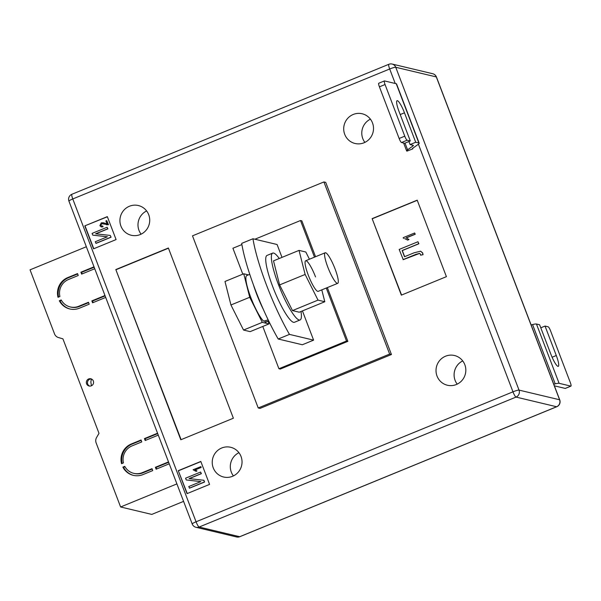 <?xml version="1.0" encoding="UTF-8"?>
<svg xmlns="http://www.w3.org/2000/svg" width="601" height="601" viewBox="0 0 601 601"><rect width="100%" height="100%" fill="white"/><g stroke="black" fill="none" stroke-linecap="round" stroke-linejoin="round"><path stroke-width="0.9" d="M91.367 378.961A3.719 3.621 -76.6 0 0 89.669 386.097M91.292 385.842A3.719 3.621 -76.6 0 0 90.834 378.788A3.719 3.621 -76.6 0 0 86.356 382.687A3.719 3.621 -76.6 0 0 91.292 385.842M68.491 279.503L78.25 275.498L77.521 273.583L67.755 277.587A16.512 16.092 -76.6 0 0 58.019 297.292L59.912 296.511A14.454 14.078 -76.6 0 1 68.491 279.503M142.985 474.58L152.744 470.583L152.015 468.667L142.249 472.671A14.454 14.078 103.4 0 1 133.79 473.34A14.454 14.078 103.4 0 1 124.768 466.346L122.874 467.127A16.512 16.092 103.4 0 0 133.309 475.346A16.512 16.092 103.4 0 0 142.985 474.58M121.56 463.679L123.453 462.905A14.454 14.078 103.4 0 1 132.025 445.897L141.791 441.893L141.062 439.977L131.296 443.981A16.512 16.092 103.4 0 0 121.56 463.679M59.334 300.733L61.227 299.959A14.454 14.078 -76.6 0 0 70.249 306.946A14.454 14.078 -76.6 0 0 78.716 306.277L88.475 302.273L89.203 304.189L79.445 308.193A16.512 16.092 -76.6 0 1 69.769 308.959A16.512 16.092 -76.6 0 1 59.334 300.733L60.01 300.891A16.512 16.092 -76.6 0 0 70.114 309.034M94.748 268.73L81.631 274.116L80.902 272.2L94.019 266.821M176.912 483.895L120.613 506.981L96.145 442.914A6.19 6.033 103.4 0 1 96.588 437.49L99 433.336L62.925 338.851L58.425 337.537A6.19 6.033 -76.6 0 1 54.518 333.893L30.05 269.826L86.349 246.741M156.658 468.975L156.072 467.443L155.396 467.285L156.125 469.193L169.242 463.814M155.396 467.285L168.513 461.899M145.705 440.285L145.119 438.753L144.435 438.595L145.172 440.503L158.288 435.124M144.435 438.595L157.56 433.216M93.117 302.581L92.531 301.048L91.855 300.891L92.584 302.799L105.701 297.42M91.855 300.891L104.972 295.512M183.583 501.369L151.783 514.411L120.613 506.981M133.647 475.429A16.512 16.092 103.4 0 1 123.551 467.285L122.874 467.127M123.551 467.285L124.963 466.707M152.158 469.05L142.933 472.829A14.454 14.078 103.4 0 1 134.466 473.505L133.79 473.34M122.138 463.446A16.512 16.092 103.4 0 1 131.972 444.147L141.205 440.36M145.119 438.753L157.702 433.591M156.072 467.443L168.656 462.282M92.531 301.048L105.115 295.887M70.249 306.946L70.926 307.111A14.454 14.078 -76.6 0 0 79.392 306.442L88.617 302.656M60.01 300.891L61.422 300.312M77.664 273.966L68.439 277.752A16.512 16.092 -76.6 0 0 58.597 297.052M82.164 273.891L81.578 272.358L80.902 272.2M81.578 272.358L94.162 267.197M353.208 114.475A15.28 14.882 103.4 0 1 362.155 113.762A15.28 14.882 103.4 0 1 373.484 127.45A15.28 14.882 103.4 0 1 364.018 142.775A15.28 14.882 103.4 0 1 355.071 143.489A15.28 14.882 103.4 0 1 343.734 129.801A15.28 14.882 103.4 0 1 353.208 114.475M445.521 356.22A15.28 14.882 103.4 0 1 454.469 355.514A15.28 14.882 103.4 0 1 465.798 369.194A15.28 14.882 103.4 0 1 456.332 384.527A15.28 14.882 103.4 0 1 447.384 385.233A15.28 14.882 103.4 0 1 436.048 371.553A15.28 14.882 103.4 0 1 445.521 356.22M221.731 447.993A15.28 14.882 103.4 0 1 230.679 447.287A15.28 14.882 103.4 0 1 242.008 460.967A15.28 14.882 103.4 0 1 232.542 476.3A15.28 14.882 103.4 0 1 223.595 477.006A15.28 14.882 103.4 0 1 212.258 463.326A15.28 14.882 103.4 0 1 221.731 447.993M129.418 206.248A15.28 14.882 103.4 0 1 138.365 205.534A15.28 14.882 103.4 0 1 149.694 219.222A15.28 14.882 103.4 0 1 140.228 234.555A15.28 14.882 103.4 0 1 131.281 235.261A15.28 14.882 103.4 0 1 119.945 221.574A15.28 14.882 103.4 0 1 129.418 206.248M417.199 200.163L446.408 276.663L401.348 295.144L372.139 218.636L417.199 200.163M187.046 493.631L178.279 470.681L200.809 461.44L209.569 484.391L187.046 493.631M323.909 181.945L192.493 235.84L258.22 407.966L260.03 408.402L391.446 354.507L325.719 182.373L323.909 181.945L389.643 354.072L391.446 354.507M84.794 225.871L107.324 216.63L116.091 239.581L93.561 248.822L84.794 225.871L107.384 216.781M168.378 248.003L233.376 418.221L180.811 439.782L115.813 269.564L168.378 248.003M410.295 140.965L404.661 143.278L401.498 142.527A4.132 0.759 -112.3 0 1 399.139 138.485L404.766 136.172A4.132 0.759 67.7 0 0 407.132 140.213L410.295 140.965L399.049 111.516A12.388 2.284 -112.3 0 1 397.058 100.698A12.388 2.284 -112.3 0 1 404.473 112.808L415.719 142.257L410.085 144.571L413.248 145.322A6.19 0.796 159.1 0 1 413.398 145.419A6.19 0.796 159.1 0 1 412.932 145.975L407.576 149.814A12.388 1.6 -20.9 0 0 406.644 150.926A12.388 1.6 -20.9 0 0 406.952 151.129L412.812 148.868L412.624 148.379M242.812 274.161L232.91 248.243L241.895 244.562M254.907 239.221L300.5 220.529L314.488 257.16M262.78 326.456L278.924 368.736L346.507 341.022L347.866 341.345L327.342 287.594M326.275 288.029L346.507 341.022M302.438 310.905L313.602 340.136L289.472 334.389A74.321 13.695 67.7 0 1 252.961 238.762L277.084 244.509L281.997 257.378M313.602 340.136L302.333 344.756L278.21 339.009A74.321 13.695 67.7 0 1 241.692 243.375L252.961 238.762M258.22 407.966L389.643 354.072M315.555 256.725L301.852 220.852L300.5 220.529M347.866 341.345L280.276 369.059L278.924 368.736M289.472 334.389L278.21 339.009M141.085 234.165A15.28 14.882 103.4 0 1 146.621 210.936M233.406 475.917A15.28 14.882 103.4 0 1 238.935 452.688M457.196 384.137A15.28 14.882 103.4 0 1 462.725 360.916M364.882 142.392A15.28 14.882 103.4 0 1 370.411 119.163M93.771 248.731L85.064 225.938M106.753 220.605L108.308 224.676L101.539 223.662L100.675 225.367L101.501 226.104L102.696 225.938L102.906 226.78L101.253 226.93L99.886 225.66L101.246 222.858L103.312 222.761L107.016 223.94L105.874 220.965L106.753 220.605L108.488 224.721L106.445 224.766M103.222 223.64L101.719 223.707L100.855 225.413L101.599 226.119M102.696 225.938L103.087 226.817L101.344 226.945M103.402 222.783L107.196 223.985M92.764 235.149L92.096 233.391L107.113 227.238L107.722 228.823L95.604 233.797L110.238 235.427L111.087 237.215L96.07 243.375L95.281 241.737L107.376 236.779L92.764 235.149L107.331 236.802M107.113 227.238L107.902 228.868L95.829 233.819M187.257 493.541L178.279 470.681M178.55 470.741L200.869 461.591M193.98 470.32L193.086 469.727L200.869 466.646L201.177 467.443L195.227 469.884L197 470.989L196.121 471.349L194.07 470.35M186.25 479.959L185.574 478.201L200.599 472.04L201.2 473.633L189.082 478.599L203.904 480.274L204.573 482.025L189.548 488.177L188.767 486.547L200.854 481.589L186.25 479.959L200.817 481.604M200.599 472.04L201.38 473.678L189.307 478.629M181.096 439.662L115.813 269.564M116.173 269.646L168.453 248.205M401.566 295.053L372.139 218.636M372.41 218.704L417.252 200.313M403.504 238.447L403.203 237.673L414.615 232.993L415.253 234.232L406.329 237.891L408.996 239.551L407.681 240.092L404.638 238.597M419.626 253.397L403.248 259.662L399.177 249.438L417.958 241.737L418.897 243.766L402.317 250.564L404.646 256.672M420.655 251.233L422.676 252.931L423.066 254.696L420.55 255.192L420.452 254.185L419.536 253.374L416.455 254.246M203.724 480.237L204.573 482.025M204.393 481.979L189.368 488.14M200.689 466.601L200.997 467.398L195.047 469.839L197 470.989M196.82 470.951L195.941 471.304M110.238 235.427L111.087 237.215M110.907 237.17L95.89 243.33M106.527 223.873L107.016 223.94M416.275 254.208L403.068 259.617M417.958 241.737L418.717 243.728L402.137 250.527L404.503 256.732L414.142 252.781L420.565 251.21L422.495 252.886L423.066 254.696M422.886 254.651L420.55 255.192M414.615 232.993L415.073 234.187L406.148 237.846L408.996 239.551M408.815 239.514L407.501 240.047M565.398 388.344A4.132 0.759 -112.3 0 1 565.316 388.419A4.132 0.759 -112.3 0 1 565.21 388.419L570.845 386.112A4.132 0.759 67.7 0 0 570.95 386.105A4.132 0.759 67.7 0 0 570.289 382.499L550.569 330.866A4.132 0.759 67.7 0 0 548.202 326.824L545.039 326.065L556.286 355.522A12.388 2.284 -112.3 0 1 558.276 366.34A12.388 2.284 -112.3 0 1 550.869 354.229L539.623 324.773L536.46 324.022A12.388 1.6 159.1 0 0 532.576 324.563L531.111 324.931M570.845 386.112L559.095 383.31A12.388 1.6 159.1 0 0 555.219 383.851L553.754 384.219M554.37 385.834L565.21 388.419M545.039 326.065L540.78 327.815M415.719 142.257L418.882 143.015A12.388 1.6 -20.9 0 1 419.19 143.211A12.388 1.6 -20.9 0 1 418.251 144.323L412.895 148.162A6.19 0.796 159.1 0 0 412.429 148.717A6.19 0.796 159.1 0 0 412.587 148.815L412.812 148.868M399.139 138.485L379.419 86.844A4.132 0.759 -112.3 0 1 378.758 83.239L384.385 80.932A4.132 0.759 67.7 0 1 384.49 80.925L396.239 83.727A12.388 1.6 -20.9 0 1 396.547 83.922L419.19 143.211M404.766 136.172L385.053 84.531L379.419 86.844M384.385 80.932A4.132 0.759 67.7 0 0 385.053 84.531M408.928 141.528L410.085 144.571M279.27 258.498A36.128 6.656 67.7 0 0 273.605 253.066A36.128 6.656 67.7 0 0 272.674 253.111L267.039 255.417A36.128 6.656 67.7 0 0 273.703 289.164A36.128 6.656 67.7 0 0 293.528 322.316A36.128 6.656 67.7 0 0 294.46 322.271L300.094 319.965A36.128 6.656 67.7 0 0 301.003 311.498M272.674 253.111A36.128 6.656 67.7 0 0 279.337 286.857A36.128 6.656 67.7 0 0 299.163 320.002A36.128 6.656 67.7 0 0 300.094 319.965M337.709 283.341A16.512 3.043 -112.3 0 1 337.281 283.356A16.512 3.043 -112.3 0 1 328.221 268.204A16.512 3.043 -112.3 0 1 325.179 252.773A16.512 3.043 -112.3 0 1 325.599 252.758A16.512 3.043 -112.3 0 1 334.667 267.911A16.512 3.043 -112.3 0 1 337.709 283.341L318.184 291.342A16.512 3.043 -112.3 0 1 308.305 275.205A16.512 3.043 -112.3 0 1 305.646 260.781A16.512 3.043 -112.3 0 1 315.533 276.926M321.79 289.87L324.803 301.74L318.019 300.117L305.135 274.447L299.028 250.392L305.811 252.007L309.44 259.234M324.803 301.74L299.268 312.204L292.484 310.589L279.6 284.919L273.5 260.864L299.028 250.392M318.019 300.117L292.484 310.589M305.135 274.447L279.6 284.919M253.389 284.739A33.032 6.085 67.7 0 0 263.313 309.342M249.768 274.326L246.786 275.551A25.189 4.643 67.7 0 0 250.316 296.173A25.189 4.643 67.7 0 0 263.621 321.144L268.181 319.89M268.677 320.926L265.244 322.181A25.189 4.643 67.7 0 0 265.897 322.159L268.722 321.002M265.244 322.181L264.733 320.851M248.408 274.882L243.758 273.778L249.715 297.277L262.306 322.354L268.932 323.931L268.241 321.197M268.932 323.931L250.159 331.632L243.533 330.054L230.942 304.977L224.984 281.471L243.758 273.778M249.715 297.277L230.942 304.977M262.306 322.354L243.533 330.054M142.933 472.829L142.249 472.671M131.972 444.147L131.296 443.981M79.392 306.442L78.716 306.277M68.439 277.752L67.755 277.587M395.225 83.479L389.688 68.987L72.774 198.946L196.061 521.788L512.969 391.829L418.416 144.21M236.554 536.956A5.371 5.371 0 0 0 239.837 536.701A5.371 0.992 67.7 0 1 239.701 536.708L556.609 406.749L516.041 397.081L199.134 527.039L239.701 536.708A5.371 5.229 103.4 0 1 236.554 536.956L195.986 527.287A5.371 5.229 -76.6 0 0 199.134 527.039A5.371 0.992 67.7 0 1 196.061 521.788A5.371 0.691 159.1 0 0 192.215 523.982L68.935 201.14A5.371 0.691 159.1 0 1 72.774 198.946A5.371 0.992 67.7 0 1 71.917 194.258A5.371 5.371 0 0 0 68.935 201.14M395.743 67.267L519.024 390.102L559.591 399.77L436.311 76.928L395.743 67.267A5.371 5.229 -76.6 0 0 392.107 64.044A5.371 5.371 0 0 0 388.824 64.299A5.371 0.992 67.7 0 0 389.688 68.987A5.371 0.691 159.1 0 1 395.743 67.267M388.967 64.292A5.371 0.992 67.7 0 0 388.824 64.299L71.917 194.258M432.675 73.713A5.371 5.229 103.4 0 1 436.311 76.928A5.371 0.691 159.1 0 1 436.446 77.018A5.371 5.371 0 0 0 432.675 73.713L392.107 64.044M559.726 399.86A5.371 0.691 159.1 0 0 559.591 399.77A5.371 5.229 -76.6 0 1 556.609 406.749A5.371 0.992 67.7 0 0 556.751 406.742A5.371 5.371 0 0 0 559.726 399.86L436.446 77.018M512.969 391.829A5.371 0.992 67.7 0 0 516.041 397.081A5.371 5.229 103.4 0 0 519.024 390.102A5.371 0.691 159.1 0 0 512.969 391.829M532.576 324.563L555.219 383.851M536.46 324.022L559.095 383.31M556.286 355.522L552.101 357.242M418.882 143.015L396.239 83.727M412.932 145.975L412.624 145.172M407.576 149.814L405.029 143.128M407.132 140.213L401.498 142.527M404.473 112.808L400.206 114.551M91.42 385.782L90.849 382.056L91.375 378.961M192.215 523.982A5.371 5.371 0 0 0 195.986 527.287M239.837 536.701L556.751 406.742M565.316 388.419L570.95 386.105M406.644 150.926L403.632 143.03M325.179 252.773L305.646 260.781"/></g></svg>
